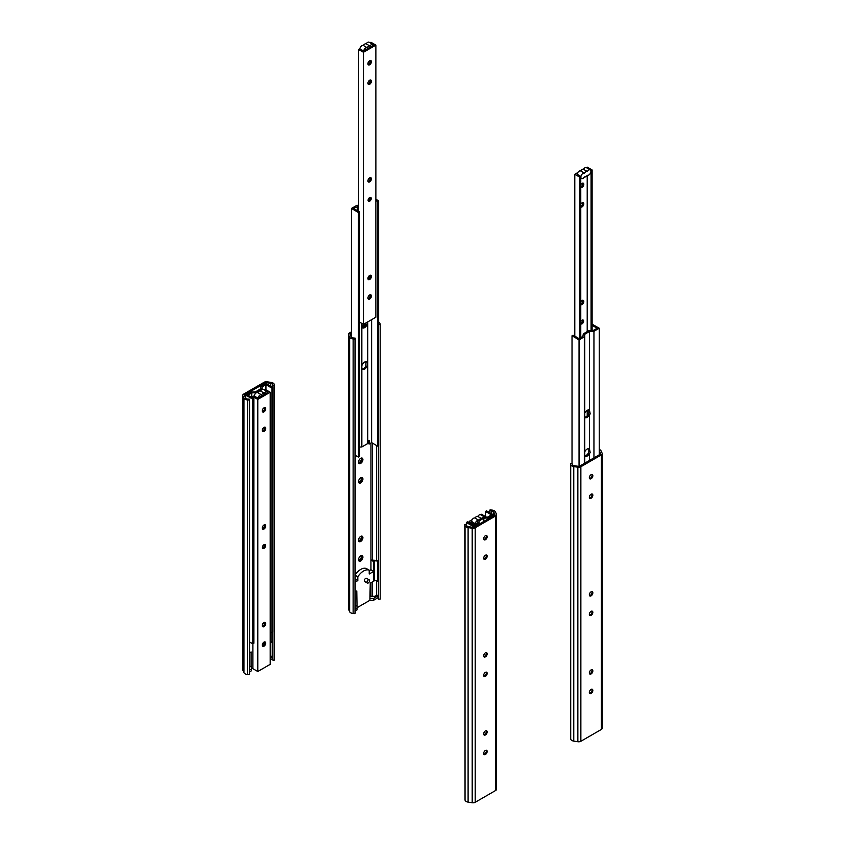 <?xml version="1.0" encoding="UTF-8"?>
<svg xmlns="http://www.w3.org/2000/svg" width="845" height="845" viewBox="0 0 845 845"><rect width="100%" height="100%" fill="white"/><g stroke="black" fill="none" stroke-linecap="round" stroke-linejoin="round"><path stroke-width="1.27" d="M262.256 645.136A2.461 1.426 -60 0 1 263.334 642.665A2.461 1.426 -60 0 1 265.235 641.999A2.461 1.426 -60 0 1 265.235 644.851A2.461 1.426 -60 0 1 262.763 646.267A2.461 1.426 -60 0 1 262.256 645.136M262.351 645.76A2.461 1.426 120 0 0 264.179 644.239A2.461 1.426 120 0 0 264.58 641.904M262.351 431.013A2.461 1.426 120 0 0 264.179 429.492A2.461 1.426 120 0 0 264.58 427.158M262.256 430.39A2.461 1.426 -60 0 1 263.334 427.908A2.461 1.426 -60 0 1 265.235 427.253A2.461 1.426 -60 0 1 265.235 430.094A2.461 1.426 -60 0 1 262.763 431.52A2.461 1.426 -60 0 1 262.256 430.39M262.415 547.433A2.239 1.299 -60 0 1 263.387 545.183A2.239 1.299 -60 0 1 265.119 544.581A2.239 1.299 -60 0 1 265.119 547.169A2.239 1.299 -60 0 1 262.879 548.468A2.239 1.299 -60 0 1 262.415 547.433M262.478 547.93A2.239 1.299 120 0 0 264.062 546.557A2.239 1.299 120 0 0 264.453 544.507M262.351 411.494A2.461 1.426 120 0 0 264.179 409.962A2.461 1.426 120 0 0 264.58 407.628M262.256 410.871A2.461 1.426 -60 0 1 263.334 408.388A2.461 1.426 -60 0 1 265.235 407.734A2.461 1.426 -60 0 1 265.235 410.575A2.461 1.426 -60 0 1 262.763 412.001A2.461 1.426 -60 0 1 262.256 410.871M262.351 626.24A2.461 1.426 120 0 0 264.179 624.719A2.461 1.426 120 0 0 264.58 622.374M262.256 625.617A2.461 1.426 -60 0 1 263.334 623.135A2.461 1.426 -60 0 1 265.235 622.48A2.461 1.426 -60 0 1 265.235 625.321A2.461 1.426 -60 0 1 262.763 626.747A2.461 1.426 -60 0 1 262.256 625.617M262.351 528.621A2.461 1.426 120 0 0 264.179 527.1A2.461 1.426 120 0 0 264.58 524.766M262.256 528.009A2.461 1.426 -60 0 1 263.334 525.527A2.461 1.426 -60 0 1 265.235 524.861A2.461 1.426 -60 0 1 265.235 527.713A2.461 1.426 -60 0 1 262.763 529.139A2.461 1.426 -60 0 1 262.256 528.009M264.422 389.915L265.288 389.408L270.21 392.249L257.788 399.421L252.877 396.58L253.933 395.967L258 398.079A3.063 1.764 -60 0 1 261.527 394.837L257.693 392.629A3.063 1.764 120 0 0 255.56 393.369A3.063 1.764 120 0 0 254.134 396.083M261.527 394.837A3.042 1.753 -60 0 1 264.358 393.2L260.524 390.992A3.042 1.753 120 0 0 257.693 392.629M264.358 393.2A3.063 1.764 -60 0 1 267.326 391.594L263.492 389.387A3.063 1.764 120 0 0 260.524 390.992M267.326 391.594A3.063 1.764 -60 0 1 267.886 392.376L267.759 392.059M258 398.079L267.886 392.376M264.231 407.734L264.231 409.857M264.231 427.253L264.231 429.376M264.231 524.872L264.231 526.995M264.231 544.571L264.231 546.219M264.231 622.48L264.231 624.603M264.231 641.999L264.231 644.122M252.877 396.58L252.877 398.016M252.877 643.784L252.877 668.68L257.788 671.511L270.21 664.339L270.21 392.249M257.788 399.421L257.788 671.511M245.768 395.133L252.792 399.189L253.859 398.576L247.881 395.133L251.725 392.914L256.172 392.671L261.686 389.482L262.108 386.925L265.953 384.697L271.921 388.151L272.977 387.538L265.953 383.482L260.672 386.535L260.249 389.091L255.496 391.837L251.049 392.08L245.768 395.133L245.768 398.28M262.108 386.925L262.108 389.46M249.55 641.957L252.792 643.827L253.859 643.225L253.859 398.576M251.725 392.914L251.725 397.351M252.792 399.189L252.792 643.827M265.953 384.697L265.953 389.798M270.21 631.796L271.921 632.789L272.977 632.176L272.977 387.538M271.921 388.151L271.921 632.789M272.935 632.208L272.935 660.198L274.53 660.072L274.287 384.454A4.172 2.408 0 0 0 271.234 382.436L267.147 381.803A3.105 1.796 0 0 0 264.136 382.267L243.677 394.087A3.105 1.796 0 0 0 242.768 395.354A3.105 1.796 0 0 0 242.874 395.819L243.962 398.175A4.172 2.408 0 0 0 247.469 399.949L249.338 400.086L249.55 673.697L249.55 399.157L247.669 399.02A2.567 1.479 180 0 1 245.525 397.942L244.427 395.576A1.489 0.866 180 0 1 244.374 395.354A1.489 0.866 180 0 1 244.818 394.742L265.277 382.933A1.489 0.866 180 0 1 266.724 382.7L270.812 383.334A2.567 1.479 180 0 1 272.692 384.581L272.935 385.658L274.53 385.542M272.935 385.658L272.935 387.506M242.768 395.354L242.768 669.884A3.105 1.796 0 0 0 242.874 670.349L243.962 672.715A4.172 2.408 0 0 0 247.469 674.479L249.338 674.616M249.338 400.086L249.55 399.157M272.396 658.593A2.567 1.479 180 0 1 272.692 659.111L272.935 660.198M249.55 671.881L251.43 670.793L251.43 666.863L249.55 666.145M251.43 668.965L249.55 670.053M270.21 659.956L272.396 658.688L272.396 656.861L270.21 658.128M251.43 668.691L252.877 667.856M270.21 656.787L271.245 656.185A2.493 1.436 180 0 1 272.396 656.861M249.55 643.087L250.532 642.517M251.113 667.043L251.113 651.949L249.55 652.847M272.639 632.377L272.639 642.369L271.889 642.369A1.743 1.003 0 0 0 270.21 641.366M271.889 642.369L271.889 632.768M263.841 642.221A1.848 1.067 -60 0 1 262.468 644.038M366.962 582.216A1.848 1.067 -60 0 1 367.776 580.346A1.848 1.067 -60 0 1 369.191 579.86A1.848 1.067 -60 0 1 369.191 581.994A1.848 1.067 -60 0 1 367.343 583.061A1.848 1.067 -60 0 1 366.962 582.216M367.343 583.061L364.702 581.529A1.848 1.067 -60 0 1 364.322 580.684A1.848 1.067 -60 0 1 365.124 578.825A1.848 1.067 -60 0 1 366.55 578.329L369.191 579.86M370.944 569.762L373.754 571.378L373.754 561.619L370.944 560.003L370.944 569.762L369.223 570.766M370.944 443.044L370.944 560.003L376.152 560.415A2.493 1.436 180 0 1 378.306 561.84L377.557 561.84A1.743 1.003 0 0 0 376.479 560.911A1.743 1.003 0 0 0 374.578 561.133L373.754 561.619M377.557 561.84L377.557 581.36L378.306 581.36L378.306 561.84M377.557 581.36A1.743 1.003 0 0 0 376.479 580.43A1.743 1.003 0 0 0 374.578 580.663L370.247 583.166L369.93 598.45L373.575 598.45L378.064 595.852A2.493 1.436 180 0 0 376.912 595.176L374.99 596.285L370.247 596.285M355.217 575.276L357.815 576.776A12.39 7.151 -60 0 1 369.223 570.185L369.223 573.998L373.754 571.378L373.754 581.138M355.217 574.832A12.39 7.151 -60 0 1 366.424 568.569L369.223 570.185M355.217 610.872L357.097 609.794L356.78 590.94L355.217 591.838M356.78 606.045L355.217 605.136M355.217 582.078L357.815 580.589L357.815 576.776M355.217 579.089L357.815 580.589M357.097 607.682L369.93 600.277L373.575 600.277L378.064 597.679L378.064 595.852M373.575 600.277L373.575 598.45M369.93 600.277L369.93 598.45M357.097 607.956L355.217 609.044M351.435 331.863L349.344 333.078A3.105 1.796 0 0 0 348.436 334.345A3.105 1.796 0 0 0 348.541 334.81L349.629 337.176A4.172 2.408 0 0 0 353.136 338.94L355.006 339.077L355.217 338.158L353.337 338.011A2.567 1.479 180 0 1 351.193 336.933L350.094 334.567A1.489 0.866 180 0 1 350.041 334.345A1.489 0.866 180 0 1 350.485 333.733L351.435 333.183M367.395 322.103L367.353 324.005A4.299 2.482 -60 0 1 362.442 327.839A4.299 2.482 -60 0 1 361.84 327.184L365.484 325.071M358.523 462.088A3.105 1.785 -60 0 1 360.72 458.296A3.105 1.785 -60 0 1 362.906 459.564A3.105 1.785 -60 0 1 360.72 463.356A3.105 1.785 -60 0 1 358.523 462.088M358.523 559.707A3.105 1.785 -60 0 1 360.72 555.904A3.105 1.785 -60 0 1 362.906 557.172A3.105 1.785 -60 0 1 360.72 560.974A3.105 1.785 -60 0 1 358.523 559.707M358.523 540.177A3.105 1.785 -60 0 1 360.72 536.385A3.105 1.785 -60 0 1 362.906 537.652A3.105 1.785 -60 0 1 360.72 541.444A3.105 1.785 -60 0 1 358.523 540.177M358.523 481.618A3.105 1.785 -60 0 1 360.72 477.816A3.105 1.785 -60 0 1 362.906 479.083A3.105 1.785 -60 0 1 360.72 482.875A3.105 1.785 -60 0 1 358.523 481.618M378.644 324.649L380.197 324.533L379.954 323.455A4.172 2.408 0 0 0 378.644 321.987M365.969 323.477L361.364 326.138M378.064 597.584A2.567 1.479 180 0 1 378.359 598.102L378.602 599.189L380.197 599.073L380.197 324.533M371.356 596.285A1.489 0.866 180 0 1 372.391 596.232L372.761 596.285M348.436 334.345L348.436 608.886A3.105 1.796 0 0 0 348.541 609.351L349.629 611.706A4.172 2.408 0 0 0 353.136 613.47L355.006 613.618L355.217 612.688L355.217 338.158M378.602 445.526L378.602 599.189M355.006 339.077L355.006 613.618M358.734 462.416A2.461 1.426 120 0 0 361.322 459.162A2.461 1.426 120 0 0 361.1 458.317M358.734 560.024A2.461 1.426 120 0 0 361.322 556.77A2.461 1.426 120 0 0 361.1 555.926M358.734 540.504A2.461 1.426 120 0 0 361.322 537.251A2.461 1.426 120 0 0 361.1 536.406M358.734 481.935A2.461 1.426 120 0 0 361.322 478.682A2.461 1.426 120 0 0 361.1 477.837M358.533 481.333A2.461 1.426 120 0 0 359.03 482.22A2.461 1.426 120 0 0 361.502 480.805A2.461 1.426 120 0 0 361.502 477.953A2.461 1.426 120 0 0 360.477 477.964M358.533 539.902A2.461 1.426 120 0 0 359.03 540.789A2.461 1.426 120 0 0 361.502 539.363A2.461 1.426 120 0 0 361.502 536.522A2.461 1.426 120 0 0 360.477 536.533M358.533 559.422A2.461 1.426 120 0 0 359.03 560.319A2.461 1.426 120 0 0 361.502 558.894A2.461 1.426 120 0 0 361.502 556.042A2.461 1.426 120 0 0 360.477 556.063M358.533 461.814A2.461 1.426 120 0 0 359.03 462.701A2.461 1.426 120 0 0 361.502 461.275A2.461 1.426 120 0 0 361.502 458.434A2.461 1.426 120 0 0 360.477 458.444M367.924 298.01A2.461 1.426 -60 0 1 369.001 295.528A2.461 1.426 -60 0 1 370.902 294.863A2.461 1.426 -60 0 1 370.902 297.715A2.461 1.426 -60 0 1 368.431 299.141A2.461 1.426 -60 0 1 367.924 298.01M368.019 298.623A2.461 1.426 120 0 0 369.846 297.102A2.461 1.426 120 0 0 370.247 294.768M368.019 83.877A2.461 1.426 120 0 0 369.846 82.356A2.461 1.426 120 0 0 370.247 80.022M367.924 83.264A2.461 1.426 -60 0 1 369.001 80.782A2.461 1.426 -60 0 1 370.902 80.117A2.461 1.426 -60 0 1 370.902 82.968A2.461 1.426 -60 0 1 368.431 84.394A2.461 1.426 -60 0 1 367.924 83.264M368.145 200.793A2.239 1.299 120 0 0 369.73 199.431A2.239 1.299 120 0 0 370.131 197.371M368.082 200.307A2.239 1.299 -60 0 1 369.064 198.047A2.239 1.299 -60 0 1 370.786 197.445A2.239 1.299 -60 0 1 370.786 200.033A2.239 1.299 -60 0 1 368.547 201.332A2.239 1.299 -60 0 1 368.082 200.307M368.019 64.357A2.461 1.426 120 0 0 369.846 62.836A2.461 1.426 120 0 0 370.247 60.502M367.924 63.734A2.461 1.426 -60 0 1 369.001 61.262A2.461 1.426 -60 0 1 370.902 60.597A2.461 1.426 -60 0 1 370.902 63.449A2.461 1.426 -60 0 1 368.431 64.864A2.461 1.426 -60 0 1 367.924 63.734M367.924 278.491A2.461 1.426 -60 0 1 369.001 276.009A2.461 1.426 -60 0 1 370.902 275.343A2.461 1.426 -60 0 1 370.902 278.195A2.461 1.426 -60 0 1 368.431 279.611A2.461 1.426 -60 0 1 367.924 278.491M368.019 279.103A2.461 1.426 120 0 0 369.846 277.582A2.461 1.426 120 0 0 370.247 275.248M368.019 181.495A2.461 1.426 120 0 0 369.846 179.964A2.461 1.426 120 0 0 370.247 177.63M367.924 180.872A2.461 1.426 -60 0 1 369.001 178.39A2.461 1.426 -60 0 1 370.902 177.735A2.461 1.426 -60 0 1 370.902 180.576A2.461 1.426 -60 0 1 368.431 182.002A2.461 1.426 -60 0 1 367.924 180.872M370.089 42.789L370.966 42.282L375.877 45.112L363.456 52.284L358.544 49.443L359.6 48.841L363.667 50.943A3.063 1.764 -60 0 1 367.195 47.711L363.361 45.493A3.063 1.764 120 0 0 361.227 46.232A3.063 1.764 120 0 0 359.801 48.957M367.195 47.711A3.042 1.753 -60 0 1 370.025 46.074L366.191 43.855A3.042 1.753 120 0 0 363.361 45.493M370.025 46.074A3.063 1.764 -60 0 1 372.994 44.458L369.159 42.25A3.063 1.764 120 0 0 366.191 43.855M372.994 44.458A3.063 1.764 -60 0 1 373.553 45.239L373.427 44.922M363.667 50.943L373.553 45.239M369.899 60.597L369.899 62.72M369.899 80.127L369.899 82.25M369.899 177.735L369.899 179.858M369.899 197.445L369.899 199.093M369.899 275.343L369.899 277.466M369.899 294.873L369.899 296.996M358.544 49.443L358.544 211.334M359.526 322.103L363.456 324.374L375.877 317.213L375.877 45.112M363.456 52.284L363.456 324.374M375.877 200.476L377.588 201.469L378.644 200.856L375.877 199.251M369.899 197.793L368.716 198.48M358.544 205.303L356.717 205.398L351.435 208.451L358.47 212.507L359.526 211.894L353.548 208.451L358.544 206.169M368.093 200.054L369.899 199.008M367.776 321.892L367.776 441.217L369.191 440.403L369.191 444.058L368.135 443.456L368.135 441.016M369.191 444.058L371.62 442.653L377.588 446.107L378.644 445.495L378.644 200.856M377.588 201.469L377.588 446.107M371.62 319.663L371.62 442.653M357.403 206.233L357.403 210.669M359.526 447.089L361.84 446.963L367.353 443.783L367.776 441.217M361.84 368.673L361.84 365.727A4.299 2.482 -60 0 1 366.741 361.882A4.299 2.482 -60 0 1 367.353 362.537L367.353 365.484A4.299 2.482 -60 0 1 362.442 369.328A4.299 2.482 -60 0 1 361.84 368.673L361.84 446.963M361.84 323.445L361.84 365.727M359.526 211.894L359.526 456.532L358.47 457.145L358.47 212.507M355.217 455.275L358.47 457.145M351.435 208.451L351.435 337.282M361.987 368.906A4.299 2.482 120 0 0 365.917 365.811L365.969 361.681M361.987 327.416A4.299 2.482 120 0 0 365.917 324.322L365.991 322.917M367.353 324.005L367.353 362.537M361.84 324.237A4.299 2.482 -60 0 1 362.082 323.582M367.353 365.484L367.353 443.783M472.123 519.707L469.123 521.428L474.034 524.27L475.101 523.657L471.447 521.312A3.063 1.764 -60 0 1 474.974 518.069L478.45 520.076M481.058 518.566A3.042 1.753 120 0 0 479.379 519.538M474.974 518.069A3.042 1.753 -60 0 1 477.805 516.443L481.28 518.439M484.872 517.256A3.063 1.764 120 0 0 484.607 517.045A3.063 1.764 120 0 0 482.199 517.911M477.826 516.411L477.784 516.432A3.063 1.764 -60 0 1 480.773 514.827L484.607 517.045M478.249 520.193A3.063 1.764 120 0 0 475.207 524.27M475.101 523.657L475.101 524.333M474.034 524.27L474.034 524.935M469.123 521.428L469.123 522.865M486.456 517.098L481.544 514.267L480.657 514.774M483.836 733.006L483.836 734.685M483.836 752.525L483.836 754.205M483.836 654.917L483.836 656.597M483.836 674.437L483.836 676.116M479.083 520.932L478.661 523.488L473.38 526.541L466.355 522.485L467.412 521.872L473.38 525.315L477.224 523.097L477.647 520.541L483.16 517.351L487.597 517.108L491.452 514.89L485.474 511.436L486.53 510.834L493.564 514.89L488.283 517.943L483.836 518.186L479.083 520.932L479.083 524.185M478.661 523.488L478.661 524.428M473.38 526.541L473.38 527.312M493.564 514.89L493.564 515.83M488.283 517.943L488.283 518.883M483.836 518.186L483.836 521.439M483.836 537.779L483.836 539.459M483.836 557.309L483.836 558.978M466.355 522.485L466.355 524.365M485.474 511.436L485.474 516.538M486.466 653.196A3.105 1.785 -60 0 1 484.523 656.565M483.9 656.692A2.461 1.426 120 0 0 484.734 656.449A2.461 1.426 120 0 0 486.477 653.438A2.461 1.426 120 0 0 486.266 652.593M483.678 655.847A2.461 1.426 120 0 0 484.196 656.977A2.461 1.426 120 0 0 486.097 656.311A2.461 1.426 120 0 0 487.164 653.829A2.461 1.426 120 0 0 486.657 652.71A2.461 1.426 120 0 0 484.755 653.365A2.461 1.426 120 0 0 483.678 655.847M486.466 555.587A3.105 1.785 -60 0 1 484.523 558.946M483.9 559.073A2.461 1.426 120 0 0 484.734 558.841A2.461 1.426 120 0 0 486.477 555.82A2.461 1.426 120 0 0 486.266 554.975M483.678 558.239A2.461 1.426 120 0 0 484.196 559.358A2.461 1.426 120 0 0 486.097 558.703A2.461 1.426 120 0 0 487.164 556.221A2.461 1.426 120 0 0 486.657 555.091A2.461 1.426 120 0 0 484.755 555.756A2.461 1.426 120 0 0 483.678 558.239M486.466 750.814A3.105 1.785 -60 0 1 484.523 754.173M483.9 754.3A2.461 1.426 120 0 0 484.734 754.067A2.461 1.426 120 0 0 486.477 751.047A2.461 1.426 120 0 0 486.266 750.202M483.678 753.455A2.461 1.426 120 0 0 484.196 754.585A2.461 1.426 120 0 0 486.097 753.93A2.461 1.426 120 0 0 487.164 751.448A2.461 1.426 120 0 0 486.657 750.318A2.461 1.426 120 0 0 484.755 750.973A2.461 1.426 120 0 0 483.678 753.455M486.466 731.284A3.105 1.785 -60 0 1 484.523 734.654M483.9 734.78A2.461 1.426 120 0 0 484.734 734.548A2.461 1.426 120 0 0 486.477 731.527A2.461 1.426 120 0 0 486.266 730.682M483.678 733.935A2.461 1.426 120 0 0 484.196 735.065A2.461 1.426 120 0 0 486.097 734.4A2.461 1.426 120 0 0 487.164 731.928A2.461 1.426 120 0 0 486.657 730.798A2.461 1.426 120 0 0 484.755 731.453A2.461 1.426 120 0 0 483.678 733.935M486.466 536.057A3.105 1.785 -60 0 1 484.523 539.427M483.9 539.554A2.461 1.426 120 0 0 484.734 539.321A2.461 1.426 120 0 0 486.477 536.3A2.461 1.426 120 0 0 486.266 535.455M483.678 538.709A2.461 1.426 120 0 0 484.196 539.839A2.461 1.426 120 0 0 486.097 539.184A2.461 1.426 120 0 0 487.164 536.702A2.461 1.426 120 0 0 486.657 535.572A2.461 1.426 120 0 0 484.755 536.226A2.461 1.426 120 0 0 483.678 538.709M486.466 672.715A3.105 1.785 -60 0 1 484.523 676.084M483.9 676.211A2.461 1.426 120 0 0 484.734 675.979A2.461 1.426 120 0 0 486.477 672.958A2.461 1.426 120 0 0 486.266 672.113M483.678 675.366A2.461 1.426 120 0 0 484.196 676.496A2.461 1.426 120 0 0 486.097 675.842A2.461 1.426 120 0 0 487.164 673.359A2.461 1.426 120 0 0 486.657 672.229A2.461 1.426 120 0 0 484.755 672.884A2.461 1.426 120 0 0 483.678 675.366M489.783 510.855L489.994 509.936L491.864 510.074A4.172 2.408 180 0 1 495.371 511.838L496.459 514.204A3.105 1.796 180 0 1 496.564 514.668A3.105 1.796 180 0 1 495.656 515.936L475.196 527.755A3.105 1.796 180 0 1 472.186 528.22L468.098 527.586A4.172 2.408 180 0 1 465.046 525.558L464.803 524.481L466.398 524.354L466.641 525.442A2.567 1.479 0 0 0 468.521 526.678L472.608 527.312A1.489 0.866 0 0 0 474.056 527.09L494.515 515.281A1.489 0.866 0 0 0 494.959 514.668A1.489 0.866 0 0 0 494.906 514.447L493.807 512.081A2.567 1.479 0 0 0 491.663 511.003L489.783 510.855L489.783 512.704M496.564 514.668L496.564 789.198A3.105 1.796 180 0 1 495.656 790.466L475.196 802.285A3.105 1.796 180 0 1 472.186 802.75L468.098 802.116A4.172 2.408 180 0 1 465.046 800.099L464.803 524.481M599.232 449.424A4.172 2.408 180 0 1 601.038 450.839L602.126 453.195A3.105 1.796 180 0 1 602.231 453.659A3.105 1.796 180 0 1 601.323 454.927L580.864 466.746A3.105 1.796 180 0 1 577.853 467.211L573.766 466.577A4.172 2.408 180 0 1 570.713 464.56L570.47 463.472L572.065 463.356L572.308 464.433A2.567 1.479 0 0 0 574.188 465.679L578.276 466.313A1.489 0.866 0 0 0 579.723 466.081L600.182 454.272A1.489 0.866 0 0 0 600.626 453.659A1.489 0.866 0 0 0 600.573 453.438L599.475 451.072A2.567 1.479 0 0 0 599.232 450.734M592.134 494.578A3.105 1.785 -60 0 1 590.19 497.937M592.134 592.187A3.105 1.785 -60 0 1 590.19 595.556M592.134 689.805A3.105 1.785 -60 0 1 590.19 693.164M592.134 670.275A3.105 1.785 -60 0 1 590.19 673.645M592.134 475.059A3.105 1.785 -60 0 1 590.19 478.418M592.134 611.717A3.105 1.785 -60 0 1 590.19 615.076M602.231 453.659L602.231 728.189A3.105 1.796 180 0 1 601.323 729.467L580.864 741.276A3.105 1.796 180 0 1 577.853 741.741L573.766 741.107A4.172 2.408 180 0 1 570.713 739.09L570.47 463.472M592.841 495.212A2.461 1.426 120 0 0 592.324 494.082A2.461 1.426 120 0 0 590.423 494.747A2.461 1.426 120 0 0 589.345 497.23A2.461 1.426 120 0 0 589.863 498.36A2.461 1.426 120 0 0 591.764 497.694A2.461 1.426 120 0 0 592.841 495.212M592.841 592.831A2.461 1.426 120 0 0 592.324 591.701A2.461 1.426 120 0 0 590.423 592.356A2.461 1.426 120 0 0 589.345 594.838A2.461 1.426 120 0 0 589.863 595.968A2.461 1.426 120 0 0 591.764 595.313A2.461 1.426 120 0 0 592.841 592.831M592.841 690.439A2.461 1.426 120 0 0 592.324 689.309A2.461 1.426 120 0 0 590.423 689.974A2.461 1.426 120 0 0 589.345 692.456A2.461 1.426 120 0 0 589.863 693.576A2.461 1.426 120 0 0 591.764 692.921A2.461 1.426 120 0 0 592.841 690.439M592.841 670.919A2.461 1.426 120 0 0 592.324 669.789A2.461 1.426 120 0 0 590.423 670.444A2.461 1.426 120 0 0 589.345 672.926A2.461 1.426 120 0 0 589.863 674.056A2.461 1.426 120 0 0 591.764 673.402A2.461 1.426 120 0 0 592.841 670.919M592.841 475.693A2.461 1.426 120 0 0 592.324 474.563A2.461 1.426 120 0 0 590.423 475.228A2.461 1.426 120 0 0 589.345 477.71A2.461 1.426 120 0 0 589.863 478.83A2.461 1.426 120 0 0 591.764 478.175A2.461 1.426 120 0 0 592.841 475.693M592.841 612.35A2.461 1.426 120 0 0 592.324 611.22A2.461 1.426 120 0 0 590.423 611.886A2.461 1.426 120 0 0 589.345 614.357A2.461 1.426 120 0 0 589.863 615.487A2.461 1.426 120 0 0 591.764 614.833A2.461 1.426 120 0 0 592.841 612.35M589.567 615.202A2.461 1.426 120 0 0 590.401 614.97A2.461 1.426 120 0 0 592.144 611.949A2.461 1.426 120 0 0 591.933 611.104M589.567 478.545A2.461 1.426 120 0 0 590.401 478.312A2.461 1.426 120 0 0 592.144 475.291A2.461 1.426 120 0 0 591.933 474.446M589.567 673.771A2.461 1.426 120 0 0 590.401 673.539A2.461 1.426 120 0 0 592.144 670.518A2.461 1.426 120 0 0 591.933 669.673M589.567 693.291A2.461 1.426 120 0 0 590.401 693.058A2.461 1.426 120 0 0 592.144 690.038A2.461 1.426 120 0 0 591.933 689.193M589.567 498.075A2.461 1.426 120 0 0 590.401 497.832A2.461 1.426 120 0 0 592.144 494.811A2.461 1.426 120 0 0 591.933 493.976M589.567 595.683A2.461 1.426 120 0 0 590.401 595.45A2.461 1.426 120 0 0 592.144 592.429A2.461 1.426 120 0 0 591.933 591.585M580.769 206.972A2.461 1.426 120 0 0 580.821 207.014A2.461 1.426 120 0 0 583.293 205.588A2.461 1.426 120 0 0 583.293 202.747A2.461 1.426 120 0 0 580.769 204.279M582.649 202.642A2.461 1.426 -60 0 1 580.769 206.402M580.769 323.815A2.239 1.299 120 0 0 580.938 323.952A2.239 1.299 120 0 0 583.177 322.663A2.239 1.299 120 0 0 583.177 320.075A2.239 1.299 120 0 0 580.769 321.702M582.522 320.001A2.239 1.299 -60 0 1 580.769 323.35M580.769 187.453A2.461 1.426 120 0 0 580.821 187.495A2.461 1.426 120 0 0 583.293 186.069A2.461 1.426 120 0 0 583.293 183.217A2.461 1.426 120 0 0 580.769 184.759M582.649 183.122A2.461 1.426 -60 0 1 580.769 186.882M580.769 304.591A2.461 1.426 120 0 0 580.821 304.622A2.461 1.426 120 0 0 583.293 303.207A2.461 1.426 120 0 0 583.293 300.355A2.461 1.426 120 0 0 580.769 301.887M582.649 300.26A2.461 1.426 -60 0 1 580.769 304.01M584.476 176.901A3.042 1.753 120 0 0 587.307 175.264A3.063 1.764 120 0 0 590.317 173.362A3.063 1.764 120 0 0 590.275 169.908A3.063 1.764 120 0 0 587.307 171.514A3.042 1.753 120 0 0 584.476 173.151A3.063 1.764 120 0 0 581.455 175.052A3.063 1.764 120 0 0 581.508 178.506A3.063 1.764 120 0 0 584.476 176.901M577.79 172.57L574.79 174.302L579.712 177.133L580.769 176.52L577.114 174.176A3.063 1.764 -60 0 1 580.642 170.944L584.476 173.151M580.663 170.912L580.621 170.933A3.042 1.753 -60 0 1 583.472 169.306L587.307 171.514M583.494 169.275L583.451 169.296A3.063 1.764 -60 0 1 586.441 167.69L590.275 169.908M590.708 170.373L592.123 169.972L592.123 330.49M591.067 170.574L591.067 330.543M587.212 175.411L587.212 331.61M587.212 410.311L587.212 415.846M580.769 176.52L580.769 337.651M579.712 177.133L579.712 338.253M574.79 174.302L574.79 336.183M592.123 169.972L587.212 167.13L586.324 167.637M592.123 324.195L599.232 328.209L593.951 331.261L589.504 331.504L584.751 334.25L584.328 336.806L579.047 339.859L572.023 335.803L573.079 335.19L579.047 338.634L582.892 336.416L583.314 333.859L588.828 330.67L593.274 330.427L597.119 328.209L592.123 325.325M599.232 328.209L599.232 454.821M588.68 409.952A4.299 2.482 -60 0 1 588.828 410.184L588.828 413.131A4.299 2.482 -60 0 1 584.698 417.176M572.023 335.803L572.023 463.356M579.047 339.859L579.047 466.313M589.504 331.504L589.504 410.3A4.299 2.482 120 0 0 589.282 410.142A4.299 2.482 120 0 0 584.751 413.047L584.751 463.176M584.751 334.25L584.751 413.047M584.751 417.419A4.299 2.482 120 0 0 584.983 417.578A4.299 2.482 120 0 0 589.504 414.673L590.201 413.923L589.504 410.3M589.504 414.673L589.504 449.044A4.299 2.482 120 0 0 589.282 448.875A4.299 2.482 120 0 0 584.751 451.79M584.751 456.152A4.299 2.482 120 0 0 584.983 456.321A4.299 2.482 120 0 0 589.504 453.416L590.201 452.666L589.504 449.044M589.504 453.416L589.504 460.43M589.504 476.77L589.504 478.45M589.504 496.3L589.504 497.98M593.951 331.261L593.951 457.874M588.68 448.684A4.299 2.482 -60 0 1 588.828 448.927L588.828 451.874A4.299 2.482 -60 0 1 584.698 455.909M584.328 336.806L584.328 463.419M242.874 395.819L242.874 670.349M243.962 398.175L243.962 672.715M247.469 399.949L247.469 674.479M244.818 394.742L244.818 396.411M265.277 382.933L265.277 383.873M266.724 382.7L266.724 383.926M270.812 383.334L270.812 386.281M270.812 641.439L270.812 656.438M272.692 384.581L272.692 387.369M272.692 632.345L272.692 659.111M374.578 580.663L374.578 561.133M350.485 333.733L350.485 335.402M370.944 582.765L370.944 596.285M378.359 445.664L378.359 598.102M376.479 445.463L376.479 560.457M376.479 580.441L376.479 595.429M372.391 443.107L372.391 560.119M372.391 581.93L372.391 596.232M353.136 338.94L353.136 613.47M349.629 337.176L349.629 611.706M348.541 334.81L348.541 609.351M495.656 515.936L495.656 790.466M475.196 527.755L475.196 802.285M472.186 528.22L472.186 802.75M468.098 527.586L468.098 802.116M465.046 525.558L465.046 800.099M493.807 512.081L493.807 515.682M491.663 511.003L491.663 513.792M599.475 451.072L599.475 454.684M570.713 464.56L570.713 739.09M573.766 466.577L573.766 741.107M577.853 467.211L577.853 741.741M580.864 466.746L580.864 741.276M601.323 454.927L601.323 729.467M581.508 178.506L580.769 178.084"/></g></svg>
